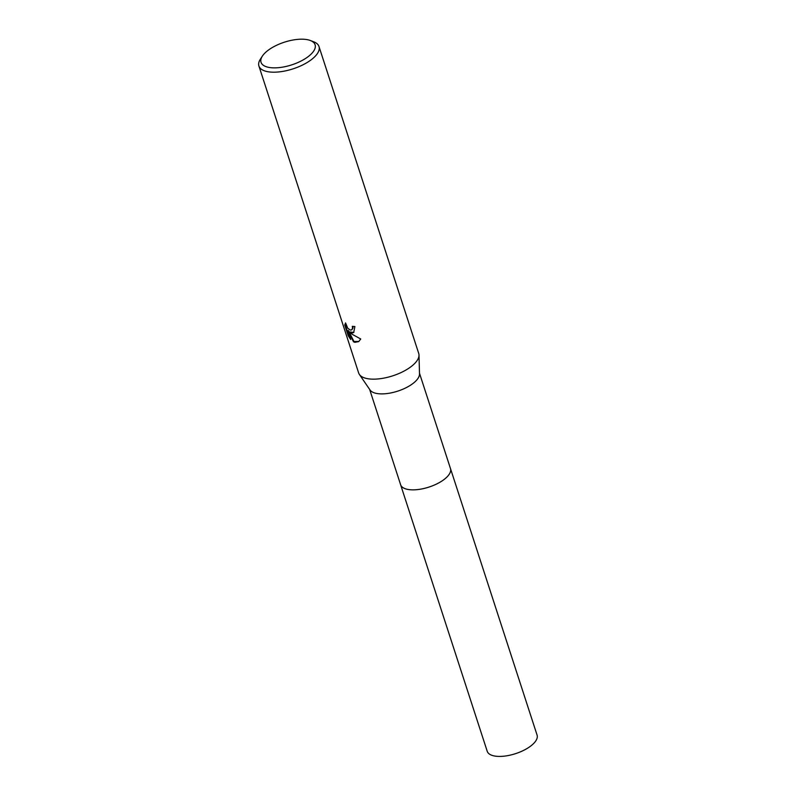<?xml version="1.0" encoding="UTF-8"?>
<svg xmlns="http://www.w3.org/2000/svg" width="796" height="796" viewBox="0 0 796 796"><rect width="100%" height="100%" fill="white"/><g stroke="black" fill="none" stroke-linecap="round" stroke-linejoin="round"><path stroke-width="1.19" d="M450.397 468.307A26.218 10.995 162 0 1 450.476 468.536A26.208 10.995 162 0 1 436.377 484.117A26.208 10.995 162 0 1 407.224 489.291A26.208 10.995 162 0 1 400.617 484.724L369.642 389.413M450.417 468.376A26.208 10.995 162 0 1 436.556 484.038A26.208 10.995 162 0 1 407.224 489.301A26.208 10.995 162 0 1 400.567 484.575M310.331 40.506L313.694 41.79A31.581 13.243 162 0 1 318.987 46.506L418.726 353.464A31.581 13.243 162 0 1 418.995 355.086L419.512 373.921A26.208 10.995 162 0 1 403.781 388.816A26.208 10.995 162 0 1 376.04 393.333A26.208 10.995 162 0 1 370.04 389.99L359.394 374.458A31.581 13.243 162 0 1 358.658 372.986L258.919 66.018A31.581 13.243 162 0 1 260.431 59.093L262.391 56.078A28.417 11.92 162 0 1 307.933 39.8A28.417 11.92 162 0 1 310.331 40.506A28.417 11.92 162 0 1 305.336 58.605A28.417 11.92 162 0 1 268.202 67.262A28.417 11.92 162 0 1 262.391 56.078M418.995 355.086A31.581 13.243 162 0 1 400.04 373.035A31.581 13.243 162 0 1 366.618 378.488A31.581 13.243 162 0 1 359.394 374.458M351.862 333.046L349.255 331.922L352.28 334.34L360.737 339.006L358.678 341.623L354.867 342.32L353.514 341.802L347.892 330.778L350.718 339.494L348.24 335.783L344.748 325.027L345.564 322.907L347.713 328.141L350.24 330.091L351.703 329.882L352.548 328.26L352.3 326.34A31.581 13.243 -18 0 0 354.897 326.529L353.693 332.539L351.862 333.046M318.987 46.506A31.581 13.243 162 0 1 302.002 65.282A31.581 13.243 162 0 1 266.879 71.521A31.581 13.243 162 0 1 258.919 66.018M352.847 326.39L352.986 327.962L351.912 329.713M345.573 323.086L345.205 324.708L348.698 335.464L348.24 335.783M353.902 332.38L349.255 331.922M348.698 335.464L350.23 337.962M347.892 330.778L348.34 330.469L353.961 341.504L358.897 341.464M400.607 484.734A26.218 10.995 162 0 0 417.144 489.639A26.218 10.995 162 0 0 442.785 480.446A26.218 10.995 162 0 0 450.476 468.536L537.081 735.096A26.208 10.995 162 0 1 529.39 747.006A26.208 10.995 162 0 1 503.759 756.2A26.208 10.995 162 0 1 487.222 751.295L400.607 484.734A26.218 10.995 162 0 1 400.537 484.505M450.466 468.536L419.492 373.215"/></g></svg>
